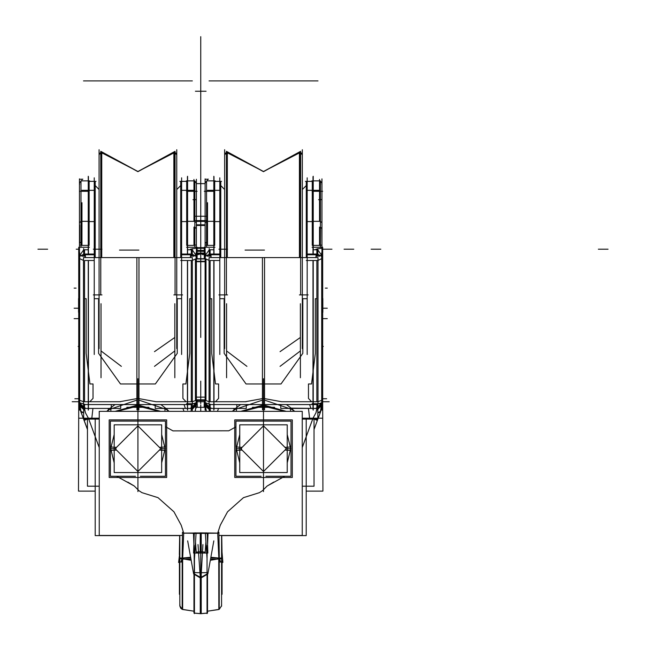 <?xml version="1.0" encoding="UTF-8"?>
<svg xmlns="http://www.w3.org/2000/svg" width="646" height="646" viewBox="0 0 646 646"><rect width="100%" height="100%" fill="white"/><g stroke="black" fill="none" stroke-linecap="round" stroke-linejoin="round"><path stroke-width="0.97" d="M206.017 259.506L206.017 399.793L195.423 399.793L195.423 259.506M174.105 257.617L174.105 152.739L174.105 257.617L174.105 152.739L174.105 257.617L174.105 152.739L137.929 171.529L101.753 152.739L101.753 257.617M100.808 294.891L100.808 151.334L137.929 171.683L175.058 151.334L175.058 294.891M95.188 224.469L95.188 181.332L89.172 181.332L96.028 181.332M81.356 413.044L83.544 418.988L80.702 411.268L83.617 412.665M83.617 404.533L83.617 408.474L110.862 408.474L83.617 408.474L83.617 419.117L99.258 419.117M120.697 404.533L120.697 408.474L83.617 408.474L110.862 408.474L110.862 411.349M84.545 408.522L85.442 412.802L84.545 409.451L85.442 412.802L88.421 418.18L85.442 412.802L84.545 408.522L85.442 412.802L88.421 418.18L99.258 418.18L88.421 418.18L85.442 412.802L88.421 418.18L99.258 418.18L88.421 418.18M84.545 404.558L84.545 408.474L84.545 404.558L84.545 408.474L84.545 404.558L84.545 408.474L109.933 408.474L84.545 408.474L109.933 408.474L84.545 408.474L109.933 408.474L115.053 404.533L109.933 408.474M79.789 257.294L79.789 255.364L85.474 256.325L85.474 257.617M181.607 260.483L191.313 260.483L181.607 260.483L191.313 260.483L181.607 260.483L191.313 260.483L191.313 401.764L191.313 260.483L191.313 401.764L191.313 260.483L191.313 401.764L156.098 401.764L137.929 398.421L119.768 401.764L84.545 401.764L84.545 260.483L84.545 401.764L84.545 260.483L84.545 401.764L84.545 260.483L94.251 260.483M84.545 256.341L84.545 255.63M89.366 247.232L78.764 247.232L78.764 381.592M79.692 404.654L78.764 404.654L78.764 381.116L79.692 381.116M83.617 256.325L83.617 253.466M95.188 257.617L95.188 253.466M83.479 404.533L83.479 257.617L139.003 257.617L139.003 404.533L83.479 404.533M98.62 298.718L94.251 298.718L98.62 298.718L94.251 298.718L98.62 298.718L98.62 353.386L98.62 298.718L98.62 353.386L98.62 298.718L98.62 353.386L120.463 383.999L155.403 383.999L137.929 383.999L155.403 383.999L177.238 353.386L177.238 298.718L177.238 353.386L177.238 298.718L177.238 353.386L177.238 298.718L181.607 298.718M116.999 411.349L138.842 405.89L138.874 404.533M120.697 408.474L83.617 408.474L120.697 408.433M83.617 408.474L79.692 403.661M179.838 181.332L186.686 181.332L180.678 181.332L180.678 224.469M136.992 404.533L137.025 405.89L158.859 411.349M192.25 411.349L192.25 408.474L164.996 408.474L164.996 411.349M191.03 411.349L191.313 408.522M191.313 255.63L191.313 256.341M190.392 257.617L190.392 256.325L196.077 255.364L196.077 257.294M191.313 404.558L191.313 408.474L191.313 404.558L191.313 408.474L191.313 404.558L191.313 408.474L165.933 408.474L160.814 404.533L165.933 408.474L160.814 404.533L165.933 408.474L191.313 408.474L165.933 408.474M192.379 257.617L192.379 404.533L136.863 404.533L136.863 257.617L192.379 257.617M192.25 253.466L192.25 256.325M180.678 253.466L180.678 257.617M197.103 258.868L197.103 247.232L186.5 247.232M197.103 400.496L197.103 404.654L196.166 404.654M192.25 404.533L192.25 408.474L196.166 403.661L192.25 408.458L164.996 408.474L192.25 408.474L165.473 408.433M155.161 404.533L155.161 408.474L192.25 408.474L196.166 403.677M78.57 298.533L78.57 312.325M78.764 325.98L78.764 341.605M78.764 340.822L78.764 346.393L78.142 346.393M81 224.235L81 180.848L89.172 180.848L89.172 224.235M81.929 202.642L81.929 241.87M81 247.232L81 245.391L89.172 245.391L89.172 220.674M82.841 245.391L79.676 244.955M193.929 202.642L193.929 180.848L193.929 221.336L187.615 221.336M186.686 224.235L186.686 180.848L194.858 180.848L194.858 224.235M196.174 244.955L193.017 245.391M186.686 220.674L186.686 245.391L194.858 245.391L194.858 247.232M299.687 257.617L299.687 152.739L299.687 257.617L299.687 152.739L299.687 257.617L299.687 152.739L263.511 171.529L227.335 152.739L227.335 257.617M226.383 294.891L226.383 151.334L263.511 171.683L300.632 151.334L300.632 294.891M220.762 224.469L220.762 181.332L214.747 181.332L221.61 181.332M209.191 404.533L209.191 408.474L236.444 408.474L209.191 408.474L209.191 411.349M246.279 404.533L246.279 408.474L209.191 408.474L236.444 408.474L236.444 411.349M210.128 408.522L210.41 411.349M210.128 404.558L210.128 408.474L210.128 404.558L210.128 408.474L210.128 404.558L210.128 408.474L235.507 408.474L210.128 408.474L235.507 408.474L210.128 408.474L235.507 408.474L240.627 404.533L235.507 408.474M205.363 257.294L205.363 255.364L211.056 256.325L211.056 257.617M307.189 260.483L316.895 260.483L307.189 260.483L316.895 260.483L307.189 260.483L316.895 260.483L316.895 401.764L316.895 260.483L316.895 401.764L316.895 260.483L316.895 401.764L281.672 401.764L263.511 398.421L245.343 401.764L210.128 401.764L210.128 260.483L210.128 401.764L210.128 260.483L210.128 401.764L210.128 260.483L219.834 260.483M210.128 256.341L210.128 255.63M214.94 247.232L204.338 247.232L204.338 258.868M205.275 404.654L204.338 404.654L204.338 400.496M209.191 256.325L209.191 253.466M220.762 257.617L220.762 253.466M209.062 404.533L209.062 257.617L264.577 257.617L264.577 404.533L209.062 404.533M224.202 298.718L219.834 298.718L224.202 298.718L219.834 298.718L224.202 298.718L224.202 353.386L224.202 298.718L224.202 353.386L224.202 298.718L224.202 353.386L246.037 383.999L280.978 383.999L263.511 383.999L280.978 383.999L302.821 353.386L302.821 298.718L302.821 353.386L302.821 298.718L302.821 353.386L302.821 298.718L307.189 298.718M242.581 411.349L264.424 405.89L264.448 404.533M246.279 408.474L209.191 408.474L246.279 408.433M209.191 408.474L205.275 403.661M305.413 181.332L312.26 181.332L306.252 181.332L306.252 224.469M262.567 404.533L262.599 405.89L284.442 411.349M302.239 419.117L317.824 419.117L317.824 408.474L290.579 408.474L290.579 411.349M302.239 418.18L313.027 418.18L302.239 418.18L313.027 418.18L315.999 412.802L313.027 418.18L315.999 412.802L316.895 409.451L315.999 412.802L316.895 409.451L315.999 412.802L313.027 418.18L302.239 418.18L313.027 418.18L315.999 412.802L316.895 408.522M315.555 419.117L317.582 419.86M320.804 411.058L317.897 418.988L320.553 411.785L317.824 413.052L320.569 411.728L317.824 413.052M316.895 255.63L316.895 256.341M315.967 257.617L315.967 256.325L321.66 255.364L321.66 257.294M316.895 404.558L316.895 408.474L316.895 404.558L316.895 408.474L316.895 404.558L316.895 408.474L291.507 408.474L286.388 404.533L291.507 408.474L286.388 404.533L291.507 408.474L316.895 408.474L290.175 408.078M317.961 257.617L317.961 404.533L262.446 404.533L262.446 257.617L317.961 257.617M317.824 253.466L317.824 256.325M306.252 253.466L306.252 257.617M322.677 381.592L322.677 247.232L312.075 247.232M321.748 381.116L322.677 381.116L322.677 404.654L321.748 404.654M317.824 404.533L317.824 408.474L321.748 403.661L317.824 408.458L290.579 408.474L317.824 408.474L291.047 408.433M280.744 404.533L280.744 408.474L317.824 408.474L321.748 403.677M322.863 298.533L322.863 312.325M323.291 346.393L322.677 346.393L322.677 340.822M322.677 341.605L322.677 325.98M206.575 224.235L206.575 180.848L214.747 180.848L214.747 224.235M207.503 202.642L207.503 241.87M206.575 247.232L206.575 245.391L214.747 245.391L214.747 220.674M208.416 245.391L205.258 244.955M319.504 202.642L319.504 180.848L319.504 221.336L313.197 221.336M312.26 224.235L312.26 180.848L320.432 180.848L320.432 224.235M321.756 228.03L321.934 245.076L318.591 245.391M312.26 220.674L312.26 245.391L320.432 245.391L320.432 247.232M116.635 476.255L134.303 486.034L139.003 490.726L141.999 492.64L158.012 497.63L173.911 511.761L181.179 525.182L183.739 533.095L200.72 532.91L200.72 551.708L196.263 552.168L195.512 542.026M241.669 447.323L235.903 446.959L239.771 462.899L235.903 446.959M285.346 447.323L291.12 446.959L287.252 462.899L291.12 446.959M287.252 448.695L291.168 448.695M235.847 448.695L239.771 448.695M285.346 450.076L291.12 450.432L287.252 434.5L291.12 450.432M241.669 450.076L235.903 450.432L239.771 434.5L235.903 450.432M116.094 447.323L110.321 446.959L114.189 462.899L110.321 446.959M159.772 447.323L165.537 446.959L161.67 462.899L165.537 446.959M161.67 448.695L165.594 448.695M110.272 448.695L114.189 448.695M159.772 450.076L165.537 450.432L161.67 434.5L165.537 450.432M116.094 450.076L110.321 450.432L114.189 434.5L110.321 450.432M139.027 405.898L139.06 404.533L139.027 405.898M264.602 405.898L264.634 404.533L264.602 405.898M241.628 448.695L235.855 448.695L241.628 448.695M116.046 448.695L110.28 448.695L116.046 448.695M173.847 153.578L173.847 257.617M299.421 153.578L299.421 257.617M200.72 97.861L200.72 166.684L200.72 97.861M101.753 152.739L137.929 171.529L174.105 152.739L137.929 171.529L101.753 152.739L137.929 171.529L174.105 152.739L137.929 171.529L101.753 152.739M227.335 152.739L263.511 171.529L299.687 152.739L263.511 171.529L227.335 152.739L263.511 171.529L299.687 152.739L263.511 171.529L227.335 152.739M221.586 606.214L221.586 559.355M179.854 606.214L179.854 557.668M194.414 613.611L194.414 557.555M207.027 613.611L207.027 557.555M240.7 448.695L263.511 471.507L286.315 448.695L263.511 471.507L240.7 448.695L263.511 425.892L286.315 448.695L263.511 425.892L240.7 448.695L263.511 471.507L286.315 448.695L263.511 425.892L240.7 448.695L263.511 425.892L286.315 448.695L263.511 471.507L240.7 448.695L263.511 471.507L286.315 448.695L263.511 425.892L240.7 448.695M115.125 448.695L137.929 471.507L160.741 448.695L137.929 471.507L115.125 448.695L137.929 425.892L160.741 448.695L137.929 425.892L115.125 448.695L137.929 471.507L160.741 448.695L137.929 425.892L115.125 448.695L137.929 425.892L160.741 448.695L137.929 471.507L115.125 448.695L137.929 471.507L160.741 448.695L137.929 425.892L115.125 448.695M200.72 165.893L200.72 294.011L200.72 165.893M200.72 247.087L200.72 337.446L200.72 247.087M100.808 151.334L137.929 171.529L175.058 151.334L137.929 171.529L100.808 151.334L137.929 171.529L175.058 151.334L137.929 171.529L100.808 151.334L137.929 171.529L175.058 151.334L137.929 171.529L100.808 151.334M200.72 156.389L200.72 205.904L200.72 156.389M226.383 151.334L263.511 171.529L300.632 151.334L263.511 171.529L226.383 151.334L263.511 171.529L300.632 151.334L263.511 171.529L226.383 151.334L263.511 171.529L300.632 151.334L263.511 171.529L226.383 151.334M200.72 101.204L200.72 36.685L200.72 101.204M200.72 64.14L200.72 43.75L200.72 64.14M200.72 97.498L200.72 39.43L200.72 97.498M79.644 182.463L79.498 183.278L81 181.033M196.214 182.463L196.352 183.278L194.858 181.033M205.218 182.463L205.081 183.278L206.575 181.033M321.789 182.463L321.934 183.278L320.432 181.033M189.956 557.974L182.188 557.982L182.188 609.348L180.63 608.096L179.854 605.762L182.188 609.315M196.352 179.281L196.352 404.832L196.352 179.281M205.089 179.281L205.089 404.832L205.089 179.281M197.103 255.218L198.952 253.377M198.952 254.694L197.103 252.844M197.103 250.382L204.338 250.382M198.29 254.031L203.151 254.031M204.338 251.318L197.103 251.318L204.338 251.318M197.103 247.676L204.338 247.676M197.103 248.339L204.338 248.339M205.081 224.784L196.352 224.784M195.423 220.569L206.017 220.569M196.352 225.414L205.081 225.414M205.089 221.425L196.352 221.425M196.352 183.626L205.081 183.626L196.352 183.617M195.423 400.496L206.017 400.496M196.352 397.137L205.089 397.137M195.423 258.957L206.017 258.957M196.352 261.711L205.089 261.711M197.103 253.103L204.338 253.103M196.101 258.723L205.339 258.723M202.489 253.377L204.338 255.218M204.338 252.844L202.489 254.694M174.509 152.359L176.754 153.578L174.509 152.359L176.754 153.578L174.509 152.359L176.754 153.578L176.471 154.442L174.509 152.359L176.471 154.442L174.509 152.359L176.471 154.442L176.754 153.667M176.754 153.764L173.847 153.764M176.754 348.606L176.754 149.751M99.104 348.606L99.104 149.751M99.113 153.667L99.395 154.442L99.104 153.578L101.357 152.359M102.02 153.764L99.104 153.764M94.251 221.586L89.172 221.586M94.251 177.779L94.251 354.493M88.429 176.697L88.429 253.466M88.429 261.388L88.429 409.556M78.764 402.006L78.529 491.138L95.212 491.138M137.929 378.701L137.929 491.598L137.929 378.701M80.516 410.767L87.428 429.542L80.516 410.767M87.428 429.283L84.166 420.417M84.093 420.481L87.267 419.117M83.867 419.86L85.886 419.117L83.867 419.86M83.617 413.052L80.879 411.744M83.617 409.37L79.692 405.082M79.716 404.154L81.234 412.657L79.716 404.154M80.354 410.081L79.91 407.981M79.692 252.748L79.692 408.07L79.692 252.748M110.151 408.474L83.891 408.474M85.329 418.18L91.813 418.18L92.959 408.522M84.561 409.895L79.7 405.551M79.692 403.621L85.474 408.385L79.716 403.185M79.692 400.27L83.479 401.723M79.789 402.757L85.409 404.533M79.733 258.642L83.479 260.435M83.617 254.161L80.532 255.977M85.474 255.695L81.864 256.204M79.7 255.485L83.617 249.857M88.429 249.752L84.545 249.752L88.429 249.752L84.545 249.752L88.429 249.752L84.545 249.752L84.545 254.08L94.251 254.08M79.692 373.259L78.764 373.259M79.692 370.11L78.764 370.11M83.617 248.524L83.617 254.742L95.188 254.742L95.188 220.924M84.545 249.752L84.545 254.08L84.545 249.752M85.361 298.718L86.128 298.718L86.128 353.386L89.947 383.999L93 383.999L93 398.421L89.826 401.764L83.665 401.764M93.323 294.891L101.979 294.891M101.051 350.899L121.391 366.387M101.051 303.701L101.051 377.749M109.101 409.588L136.863 400.116M109.844 408.522L106.776 411.349L109.844 408.522M109.973 408.966L108.019 408.805M107.002 411.349L110.829 408.474M115.174 411.349L137.929 404.953L115.174 411.349L137.929 404.953L115.174 411.349L137.929 404.953L160.692 411.349M138.922 405.89L138.922 409.879M99.258 486.163L87.428 486.163L87.428 419.117M99.258 447.621L88.76 419.117L99.258 447.621M111.241 408.433L110.393 408.433M109.481 408.433L85.207 408.433M117.879 408.474L111.241 408.474L111.241 404.533M111.241 401.764L120.455 401.764M186.686 221.586L181.607 221.586M181.607 177.779L181.607 354.493M187.429 176.697L187.429 253.466M187.429 261.388L187.429 409.556M136.944 409.895L136.944 405.89M168.864 411.349L165.037 408.474M169.09 411.349L166.014 408.522M191.975 408.474L165.707 408.474M182.899 408.522L183.997 411.349M195.165 411.268L196.126 406.399L195.116 411.381M197.103 402.006L197.329 407.335M195.415 410.436L196.142 404.154L195.399 410.476M196.166 405.099L192.25 409.37M191.297 409.895L196.166 405.551M196.166 252.748L196.166 408.07L196.166 252.748M196.077 253.175L196.077 254.581M190.392 255.695L193.994 256.204M195.334 255.977L192.25 254.161M181.607 254.08L191.313 254.08L181.607 254.08L191.313 254.08L181.607 254.08L191.313 254.08L191.313 249.752L187.429 249.752L191.313 249.752L187.429 249.752L191.313 249.752L191.313 254.08L191.313 249.752L191.313 254.08L191.313 249.752L187.429 249.752M192.25 249.857L196.166 255.485M192.379 260.435L196.134 258.642M196.077 402.757L190.449 404.533M196.166 400.27L192.379 401.723M190.392 408.385L196.15 403.185M182.543 294.891L173.879 294.891M192.193 401.764L186.04 401.764L182.866 398.421L182.866 383.999L185.919 383.999L189.738 353.386L189.738 298.718L190.497 298.718M192.25 248.524L192.25 254.742L180.678 254.742L180.678 220.924M185.345 408.433L166.385 408.433M185.362 408.474L184.021 404.533M182.786 401.764L191.999 401.764M166.765 409.588L139.003 400.116M174.816 350.899L154.475 366.387M174.816 303.701L174.816 377.749M187.615 410.153L187.615 261.388M187.615 253.466L187.615 176.245M88.236 176.245L88.236 253.466M88.236 261.388L88.236 410.153M79.498 178.829L79.498 410.105M78.764 310.581L78.764 327.74M88.236 221.336L81.929 221.336L88.236 221.336L81.929 221.336L88.236 221.336L81.929 221.336L81.929 245.391M81 221.441L79.498 222.725M79.676 242.888L79.676 225.22M79.498 243.494L81 241.992M81 220.674L81 245.367M196.352 222.725L194.858 221.441M194.858 245.367L194.858 220.674M193.929 245.391L193.929 227.093M196.352 228.587L194.858 227.206M300.083 152.359L302.336 153.578L300.083 152.359L302.336 153.578L300.083 152.359L302.336 153.578L302.045 154.442L300.083 152.359L302.045 154.442L300.083 152.359L302.045 154.442L302.328 153.667M302.336 153.764L299.421 153.764M302.336 348.606L302.336 149.751M224.687 348.606L224.687 149.751M226.932 152.359L224.978 154.442L226.932 152.359L224.978 154.442L224.687 153.578L226.932 152.359L224.687 153.578L226.932 152.359L224.687 153.578L226.932 152.359L224.978 154.442L224.687 153.667M227.594 153.764L224.687 153.764M219.834 221.586L214.747 221.586M219.834 177.779L219.834 354.493M214.012 176.697L214.012 253.466M214.012 261.388L214.012 409.556M204.338 402.006L204.112 407.335M263.511 378.701L263.511 491.598L263.511 378.701M206.276 411.268L206.034 410.452M209.191 409.37L205.275 405.082M205.315 406.374L206.316 411.349L205.299 404.154L206.316 411.349L205.315 406.374M205.275 252.748L205.275 408.07L205.275 252.748M235.733 408.474L209.465 408.474M217.444 411.349L218.542 408.522M210.144 409.895L205.283 405.551M211.056 408.385L205.291 403.185M205.275 400.27L209.062 401.723M205.363 402.757L210.992 404.533M205.307 258.642L209.062 260.435M209.191 254.161L206.106 255.977M211.056 255.695L207.447 256.204M205.275 255.485L209.191 249.857M214.012 249.752L210.128 249.752L214.012 249.752L210.128 249.752L214.012 249.752L210.128 249.752L210.128 254.08L219.834 254.08M209.191 248.524L209.191 254.742L220.762 254.742L220.762 220.924M210.128 249.752L210.128 254.08L210.128 249.752M210.943 298.718L211.702 298.718L211.702 353.386L215.522 383.999L218.582 383.999L218.582 398.421L215.401 401.764L209.247 401.764M218.897 294.891L227.562 294.891M226.625 350.899L246.974 366.387M226.625 303.701L226.625 377.749M234.676 409.588L262.446 400.116M235.427 408.522L232.35 411.349L235.427 408.522M235.556 408.966L233.594 408.805M232.576 411.349L236.404 408.474M240.748 411.349L263.511 404.953L240.748 411.349L263.511 404.953L240.748 411.349L263.511 404.953L286.267 411.349M264.497 405.89L264.497 409.895M236.816 408.433L235.976 408.433M235.055 408.433L210.782 408.433M243.461 408.474L236.816 408.474L236.816 404.533M236.816 401.764L246.037 401.764M312.26 221.586L307.189 221.586M307.189 177.779L307.189 354.493M313.011 176.697L313.011 253.466M313.011 261.388L313.011 409.556M302.239 486.163L314.013 486.163L314.013 419.117M262.518 409.887L262.518 405.89M312.68 419.117L302.239 447.492L312.68 419.117M294.439 411.349L290.611 408.474M294.665 411.349L291.596 408.522M317.549 408.474L291.289 408.474M308.481 408.522L309.628 418.18L316.112 418.18M320.739 411.268L317.824 412.665M317.348 420.481L314.174 419.117M320.925 410.767L314.013 429.542L320.925 410.767M320.036 413.182L320.569 411.728M314.529 427.886L314.013 429.283M314.61 427.918L314.013 427.692M310.056 426.239L313.278 417.486M306.212 491.138L322.911 491.138L322.677 402.006M321.724 404.154L320.206 412.657L321.724 404.154M320.699 411.381L321.7 406.399L320.989 410.436M321.748 405.099L317.824 409.37M316.879 409.895L321.74 405.551M321.748 252.748L321.748 408.07L321.748 252.748M321.66 253.175L321.66 254.581M315.967 255.695L319.576 256.204M320.909 255.977L317.824 254.161M307.189 254.08L316.895 254.08L307.189 254.08L316.895 254.08L307.189 254.08L316.895 254.08L316.895 249.752L313.011 249.752L316.895 249.752L313.011 249.752L316.895 249.752L316.895 254.08L316.895 249.752L316.895 254.08L316.895 249.752L313.011 249.752M317.824 249.857L321.74 255.485M317.961 260.435L321.708 258.642M321.66 402.757L316.031 404.533M321.748 400.27L317.961 401.723M315.967 408.385L321.724 403.185M308.118 294.891L299.461 294.891M317.775 401.764L311.614 401.764L308.441 398.421L308.441 383.999L311.493 383.999L315.313 353.386L315.313 298.718L316.08 298.718M317.824 248.524L317.824 254.742L306.252 254.742L306.252 220.924M321.748 373.259L322.677 373.259M321.748 370.11L322.677 370.11M310.92 408.433L291.96 408.433M310.936 408.474L309.595 404.533M308.36 401.764L317.582 401.764M292.339 409.588L264.577 400.116M300.39 350.899L280.049 366.387M300.39 303.701L300.39 377.749M321.934 410.105L321.934 178.829M322.677 327.74L322.677 310.581M313.197 410.153L313.197 261.388M313.197 253.466L313.197 176.245M213.818 176.245L213.818 253.466M213.818 261.388L213.818 410.153M205.081 178.829L205.081 258.868M205.081 262.575L205.081 410.105M213.818 221.336L207.503 221.336L213.818 221.336L207.503 221.336L213.818 221.336L207.503 221.336L207.503 245.391M206.575 221.441L205.081 222.725M205.081 243.494L206.575 241.992M206.575 220.674L206.575 245.367M321.934 222.725L320.432 221.441M320.432 245.367L320.432 220.674M319.504 245.391L319.504 227.093M321.934 228.587L320.432 227.206M306.212 419.117L306.212 535.599L221.586 535.599L221.586 558.427L217.88 558.338M274.582 407.335L252.433 407.335M205.646 407.335L195.795 407.335M149.008 407.335L126.858 407.335M95.212 419.117L95.212 535.599L179.854 535.599M182.487 535.486L99.258 535.486L99.258 411.349L302.239 411.349L302.239 535.486L218.954 535.486M179.854 559.355L179.854 535.486L179.854 558.305L182.64 558.201L183.739 533.095L181.179 525.182L173.911 511.761L181.179 525.182L173.911 511.761L158.012 497.63L173.911 511.761L158.012 497.63L141.999 492.64L158.012 497.63L141.999 492.64L139.003 490.726L141.999 492.64L139.003 490.726L134.303 486.034L139.003 490.726L134.303 486.034L127.738 482.061L134.303 486.034L127.738 482.061L134.303 486.034L139.003 490.726L141.999 492.64L158.012 497.63L173.911 511.761L181.179 525.182L183.739 533.095L217.702 533.095L220.262 525.182L227.529 511.761L243.429 497.63L259.442 492.64L262.438 490.726L267.137 486.034L284.805 476.255M291.063 469.941L291.063 427.458M284.805 421.144L241.838 421.144M235.951 426.82L228.773 430.785L235.951 426.82L228.773 430.785L235.951 426.82L228.773 430.785L172.934 430.85L165.489 426.659M159.602 421.144L116.635 421.144M110.377 427.458L110.377 469.941M179.846 535.599L179.854 558.427L182.64 558.338L182.632 558.782L182.64 558.201L179.854 558.305L179.854 535.486L179.854 558.297L189.835 557.312L182.64 558.201L183.73 533.176L217.702 533.095L220.262 525.182L227.529 511.761L243.429 497.63L259.442 492.64L262.438 490.726L267.137 486.034L273.702 482.061L267.137 486.034L273.702 482.061L267.137 486.034L262.438 490.726L267.137 486.034L262.438 490.726L259.442 492.64L262.438 490.726L259.442 492.64L243.429 497.63L259.442 492.64L243.429 497.63L227.529 511.761L243.429 497.63L227.529 511.761L220.262 525.182L227.529 511.761L220.262 525.182L217.71 533.176L207.98 533.241L207.576 544.029L207.988 533.023L217.71 533.176L218.8 558.338L221.586 558.427L217.888 558.33M252.731 411.349L273.912 411.349M228.773 430.785L172.934 430.85L228.773 430.785M127.528 411.349L148.709 411.349L127.528 411.349M179.968 558.798L182.043 558.677M190.174 559.129L182.124 559.129L182.535 532.239M205.929 542.026L205.178 552.168L205.929 542.026L205.178 552.168L205.929 542.026L205.178 552.168L200.72 551.708L200.72 533.362L193.461 533.241L193.865 544.029L193.461 533.241L183.739 533.095L206.3 532.934L193.453 533.023L193.865 544.029M193.937 533.023L183.262 533.095L193.937 533.023M195.617 532.902L192.984 533.039L193.001 533.459L195.641 533.313L195.617 532.902M196.085 533.386L194.414 559.347M194.147 545.305L194.414 613.135L194.414 573.987L200.72 577.524L200.72 551.708L196.263 552.168L200.72 551.708L200.72 577.524L207.027 573.987L207.027 559.347M201.189 532.893L201.189 533.37L194.68 533.402L194.672 532.926L201.189 532.91L201.237 553.089L193.558 553.089L194.244 532.982M206.768 532.926L200.252 532.893L200.252 533.37L206.76 533.402L206.768 532.926M207.196 532.982L207.883 553.089L200.203 553.089L200.252 532.91M179.854 558.305L189.835 557.312L179.854 558.305L179.854 535.486L179.854 558.305L182.64 558.201L183.73 533.176L217.702 533.095L218.8 558.201L211.646 557.312L221.586 558.305L218.784 558.201L218.808 609.485L207.487 611.197L219.252 609.356L219.252 557.982L211.525 557.974M205.355 533.386L207.027 558.427L207.293 545.305M208.456 533.039L205.824 532.902L205.799 533.313L208.44 533.459L208.456 533.039M218.178 533.095L207.503 533.249L218.178 533.095M194.414 573.987L200.72 577.524L200.72 613.7L207.027 613.135L200.72 613.7L194.414 613.135L194.414 573.987L200.72 577.524L207.027 573.987L207.027 613.135L200.72 613.7L200.72 577.524L207.027 573.987L207.027 613.135L200.72 613.7L194.414 613.135L194.414 558.427L194.414 573.987L200.72 577.524L200.72 551.708L196.263 552.168L200.72 551.708L200.72 613.7L200.72 577.524L207.027 573.987L207.027 613.135L207.027 573.987L207.027 613.135L200.72 613.7L194.414 613.135L194.414 558.427L194.414 573.987L200.72 577.524L200.72 551.708L205.178 552.168L200.72 551.708L200.72 533.362L200.72 551.708L205.178 552.168L200.72 551.708L200.72 533.362L206.3 532.934L217.702 533.095L218.8 558.201L221.586 558.305L211.646 557.312M221.481 558.822L219.317 558.79M219.446 558.782L221.586 558.806L219.446 558.782M211.105 560.195L218.808 558.782L218.8 558.338L221.586 558.427L218.8 558.338L218.808 558.782L211.105 560.195L218.808 558.782L211.105 560.195L218.808 558.782L218.8 558.338L221.586 558.427L218.8 558.338L218.808 609.485L207.487 611.197L219.252 609.356L221.586 605.762L219.252 609.315M221.481 558.087L217.872 557.974M221.481 604.834L221.586 605.762M221.586 594.288L222.054 594.288L221.586 594.288L222.054 594.288L222.054 560.752M222.03 552.564L222.91 562.416L221.586 562.529M179.854 594.288L179.386 594.288L179.854 594.288L179.386 594.288L179.386 560.752M179.854 552.249L178.651 562.424M179.854 562.529L178.554 562.416M179.661 535.599L179.378 554.656M179.968 558.822L182.124 558.79M179.854 558.419L183.553 558.33L179.854 558.427M179.854 558.806L182.002 558.782L179.854 558.806M182.543 557.425L180.791 562.068L182.188 561.875M179.968 604.834L179.854 605.762L182.188 609.348L193.953 611.197L182.632 609.485L182.632 558.782L190.384 560.195L182.632 558.782L183.739 533.095L207.988 533.023L207.576 544.029M187.663 540.88L193.639 573.995L201.019 578.364L202.917 544.546M197.959 544.546L200.325 578.348L207.859 573.947L213.818 540.831M207.027 573.987L207.027 558.427L207.027 573.987L207.027 558.427L207.027 573.987L200.72 577.524L200.72 613.7L194.414 613.135L200.72 613.7M219.26 561.875L220.657 562.068L218.905 557.425M218.905 532.239L219.325 559.129L211.307 559.129M221.481 558.798L219.406 558.677M221.586 557.668L221.586 535.486L221.586 557.668M179.968 558.087L183.569 557.974M180.63 608.096L182.188 609.356L193.953 611.197L182.632 609.485L182.632 558.782L190.384 560.195L182.632 558.782L182.64 558.338L182.632 558.782L190.384 560.195M200.252 613.676L207.487 613.054L207.487 572.614L200.252 572.792L200.252 613.7L207.487 613.054L200.252 613.676M193.953 613.03L201.189 613.7L201.189 572.792L193.953 572.614L193.953 613.054L201.189 613.7L193.953 613.03M222.91 562.416L221.998 552.217L221.586 552.249M221.78 535.599L222.062 554.656M292.275 477.467L292.275 419.932L234.74 419.932L234.74 477.467L292.275 477.467M249.558 472.581L277.465 472.581L249.558 472.581M287.252 472.581L287.252 424.818L239.771 424.818L239.771 472.581L287.252 472.581M265.918 476.255L291.063 476.255L291.063 451.102M291.063 446.289L291.063 421.144L265.918 421.144M261.105 476.255L235.951 476.255L235.951 451.102M235.951 446.289L235.951 421.144L261.105 421.144M277.465 424.818L249.558 424.818L277.465 424.818M166.7 477.467L166.7 419.932L109.166 419.932L109.166 477.467L166.7 477.467M123.975 472.581L151.883 472.581L123.975 472.581M161.67 472.581L161.67 424.818L114.189 424.818L114.189 472.581L161.67 472.581M140.335 476.255L165.489 476.255L165.489 451.102M165.489 446.289L165.489 421.144L140.335 421.144M135.523 476.255L110.377 476.255L110.377 451.102M110.377 446.289L110.377 421.144L135.523 421.144M151.883 424.818L123.975 424.818L151.883 424.818M200.72 104.644L200.72 123.79L200.72 104.644M196.352 216.273L206.058 216.273M195.423 216.273L206.017 216.273M196.352 91.239L206.058 91.239L196.352 91.239M195.423 91.239L206.017 91.239L195.423 91.239M195.423 261.299L206.017 261.299M196.352 254.031L206.058 254.031M195.423 254.031L206.017 254.031M78.764 249.178L76.236 249.178M47.667 249.178L37.961 249.178L47.667 249.178M80.895 411.785L81.364 413.077M98.62 353.386L120.463 383.999M191.313 401.764L156.098 401.764L191.313 401.764L156.098 401.764L137.929 398.421L119.768 401.764L84.545 401.764M99.104 189.488L95.188 185.564L99.104 189.488M200.72 405.082L200.72 411.349L200.72 405.082M200.72 199.679L200.72 237.922L200.72 199.679M200.72 229.726L200.72 204.847L200.72 229.726M200.72 407.335L200.72 404.953L200.72 407.335M200.72 381.116L200.72 400.1L200.72 381.116M200.72 132.705L200.72 123.975L200.72 132.705M200.72 64.77L200.72 73.499L200.72 64.77M200.72 400.27L200.72 403.621L200.72 400.27M84.545 80.879L103.958 80.879L84.545 80.879M85.207 408.474L109.683 408.474M200.72 264.86L200.72 239.472L200.72 264.86M78.957 418.18L88.663 418.18M84.545 418.18L94.251 418.18M84.602 410.258L79.708 406.027L84.602 410.258M79.692 398.768L74.839 398.768M79.789 406.237L85.474 408.03L79.789 406.237M79.498 191.289L88.429 191.289M79.692 403.718L78.723 403.718M83.617 254.08L95.188 254.08L83.617 254.08M83.479 80.879L139.003 80.879L83.479 80.879M137.929 398.421L119.768 401.764L137.929 398.421L156.098 401.764L137.929 398.421M93.323 249.178L101.979 249.178L93.323 249.178M98.62 80.879L108.326 80.879L98.62 80.879M119.526 250.05L138.866 250.05L119.526 250.05M155.403 383.999L177.238 353.386L155.403 383.999L137.929 383.999L155.403 383.999L177.238 353.386M176.754 189.488L180.678 185.564L176.754 189.488M190.473 408.474L192.161 408.474L190.473 408.474M191.313 80.879L171.901 80.879L191.313 80.879M196.077 248.258L190.392 249.178L196.077 248.258M187.429 191.289L197.135 191.289M186.5 191.289L197.103 191.289L186.5 191.289M192.379 80.879L136.863 80.879L192.379 80.879M177.238 80.879L167.532 80.879L177.238 80.879M192.25 260.483L180.678 260.483L192.25 260.483M196.166 403.718L197.135 403.718M186.5 403.718L197.103 403.718L186.5 403.718M174.791 337.462L154.475 351.634L174.791 337.462M78.57 308.239L74.161 308.239L78.57 308.239M78.57 318.615L74.161 318.615L78.57 318.615M76.107 288.156L74.161 288.156M81.929 179.249L81.929 180.848M83.867 190.36L93.573 190.36M81.929 190.36L91.635 190.36M79.676 179.273L82.841 179.192L79.676 179.273M78.764 401.707L72.223 401.707L78.764 401.707M79.676 406.552L79.87 407.674L79.676 406.552M197.103 401.707L203.635 401.707L197.103 401.707M193.929 190.36L184.223 190.36M191.983 190.36L182.277 190.36M194.858 221.336L186.686 221.336L194.858 221.336M193.929 179.386L193.929 186.282M196.174 199.614L193.017 199.679L196.174 199.614M331.939 249.178L322.677 249.178L331.939 249.178M353.774 249.178L344.068 249.178L353.774 249.178M380.857 249.178L371.151 249.178L380.857 249.178M224.202 353.386L246.037 383.999M316.895 401.764L281.672 401.764L316.895 401.764L281.672 401.764L263.511 398.421L245.343 401.764L210.128 401.764M224.687 189.488L220.762 185.564L224.687 189.488M210.128 80.879L229.54 80.879L210.128 80.879M210.782 408.474L235.265 408.474M210.176 410.258L205.283 406.027L210.176 410.258M205.363 406.237L211.056 408.03L205.363 406.237M205.275 403.718L204.306 403.718M209.191 254.08L220.762 254.08L209.191 254.08M209.062 80.879L264.577 80.879L209.062 80.879M263.511 398.421L245.343 401.764L263.511 398.421L281.672 401.764L263.511 398.421M218.897 249.178L227.562 249.178L218.897 249.178M224.202 80.879L233.909 80.879L224.202 80.879M214.012 191.289L204.306 191.289M245.109 250.05L264.44 250.05L245.109 250.05M280.978 383.999L302.821 353.386L280.978 383.999L263.511 383.999L280.978 383.999L302.821 353.386M302.336 189.488L306.252 185.564L302.336 189.488M322.62 418.18L312.914 418.18M316.895 418.18L307.189 418.18M316.047 408.474L317.735 408.474L316.047 408.474M316.895 80.879L297.483 80.879L316.895 80.879M321.66 248.258L315.967 249.178L321.66 248.258M322.677 398.768L326.601 398.768M313.011 191.289L321.934 191.289M312.075 191.289L322.677 191.289L312.075 191.289M317.961 80.879L262.446 80.879L317.961 80.879M302.821 80.879L293.114 80.879L302.821 80.879M317.824 260.483L306.252 260.483L317.824 260.483M321.74 403.718L322.717 403.718M312.075 403.718L322.677 403.718L312.075 403.718M322.871 398.768L321.748 398.768M300.366 337.462L280.049 351.634L300.366 337.462M200.72 227.344L200.72 163.486L200.72 227.344M322.863 308.239L327.272 308.239L322.863 308.239M322.863 318.615L327.272 318.615L322.863 318.615M325.326 288.156L327.272 288.156M200.72 224.913L200.72 160.919L200.72 224.913M207.503 179.249L207.503 180.848M209.449 190.36L219.155 190.36M207.503 190.36L217.209 190.36M205.258 179.273L208.416 179.192L205.258 179.273M204.338 401.707L197.797 401.707L204.338 401.707M205.258 406.552L205.162 407.335L205.258 406.552M322.677 401.707L329.21 401.707L322.677 401.707M319.504 190.36L309.797 190.36M317.566 190.36L307.859 190.36M320.432 221.336L312.26 221.336L320.432 221.336M319.504 179.386L319.504 186.282M321.756 199.614L318.591 199.679L321.756 199.614M200.72 247.24L200.72 254.072L200.72 247.24M218.808 558.782L218.808 609.485L218.808 558.782L218.808 609.485L207.487 611.197M217.702 533.095L207.98 533.241L217.702 533.095L220.262 525.182L217.71 533.176L207.98 533.241L217.71 533.176L218.8 558.338M193.953 611.197L182.632 609.485L193.953 611.197L182.632 609.485L182.632 558.782M200.72 148.572L200.72 104.216L200.72 148.572M181.179 525.182L183.739 533.095L181.179 525.182M200.72 148.532L200.72 101.47L200.72 148.532M189.835 557.312L182.64 558.201L183.739 533.095M193.453 533.023L183.73 533.176M200.72 532.91L207.988 533.023M206.3 532.934L207.98 533.241M217.71 533.176L218.8 558.201M608.039 249.178L598.333 249.178L608.039 249.178M196.166 258.868L205.275 258.868M196.271 258.868L204.273 258.868M80.419 410.315L79.741 406.447M79.733 406.245L80.427 410.363M80.266 405.906L79.894 404.994M106.865 411.349L110.668 408.474M169.002 411.349L165.198 408.474M193.372 408.022L195.229 406.487M195.585 405.93L196.118 404.307M192.904 408.207L195.48 406.116M192.25 408.474L155.161 408.474M82.107 180.848L89.592 180.848M79.676 184.183L79.498 183.278M193.752 180.848L186.258 180.848M206.026 410.428L206.316 411.349M205.993 410.315L205.323 406.447M205.307 406.245L206.009 410.363M205.848 405.906L205.468 404.994M208.537 408.207L205.961 406.116M232.439 411.349L236.242 408.474M294.576 411.349L290.773 408.474M317.897 418.988L318.704 416.799M320.553 411.785L320.981 410.476M318.946 408.022L320.787 406.52M321.143 405.963L321.708 404.235M318.486 408.207L321.054 406.116M317.824 408.474L280.744 408.474M207.681 180.848L215.175 180.848M321.756 184.183L321.934 183.278M319.326 180.848L311.84 180.848"/></g></svg>
